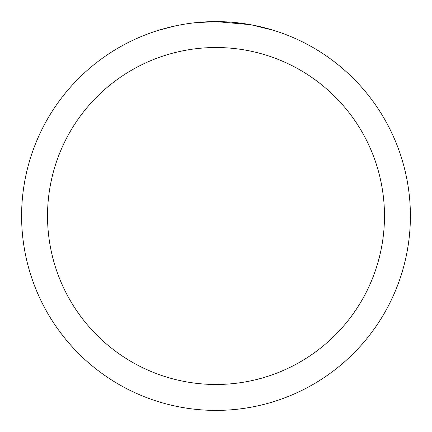 <?xml version="1.0" encoding="UTF-8"?>
<svg xmlns="http://www.w3.org/2000/svg" width="432" height="432" viewBox="0 0 432 432"><rect width="100%" height="100%" fill="white"/><g stroke="black" fill="none" stroke-linecap="round" stroke-linejoin="round"><path stroke-width="0.65" d="M219.877 21.638L222.583 21.713M239.938 23.08L240.759 23.182M250.533 24.694L216 21.6A194.4 194.4 0 0 1 410.4 216A194.4 194.4 0 0 1 216 410.4A194.4 194.4 0 0 1 21.6 216A194.4 194.4 0 0 1 216 21.6L194.989 22.739M251.451 24.862L273.753 30.38M216 47.52A168.48 168.48 0 0 1 384.48 216A168.48 168.48 0 0 1 216 384.48A168.48 168.48 0 0 1 47.52 216A168.48 168.48 0 0 1 216 47.52M194.076 22.842L191.705 23.123M158.252 30.38L175.192 25.931M186.278 23.884L191.705 23.128M201.749 22.124L202.824 22.048M186.937 23.787L190.512 23.279"/></g></svg>
